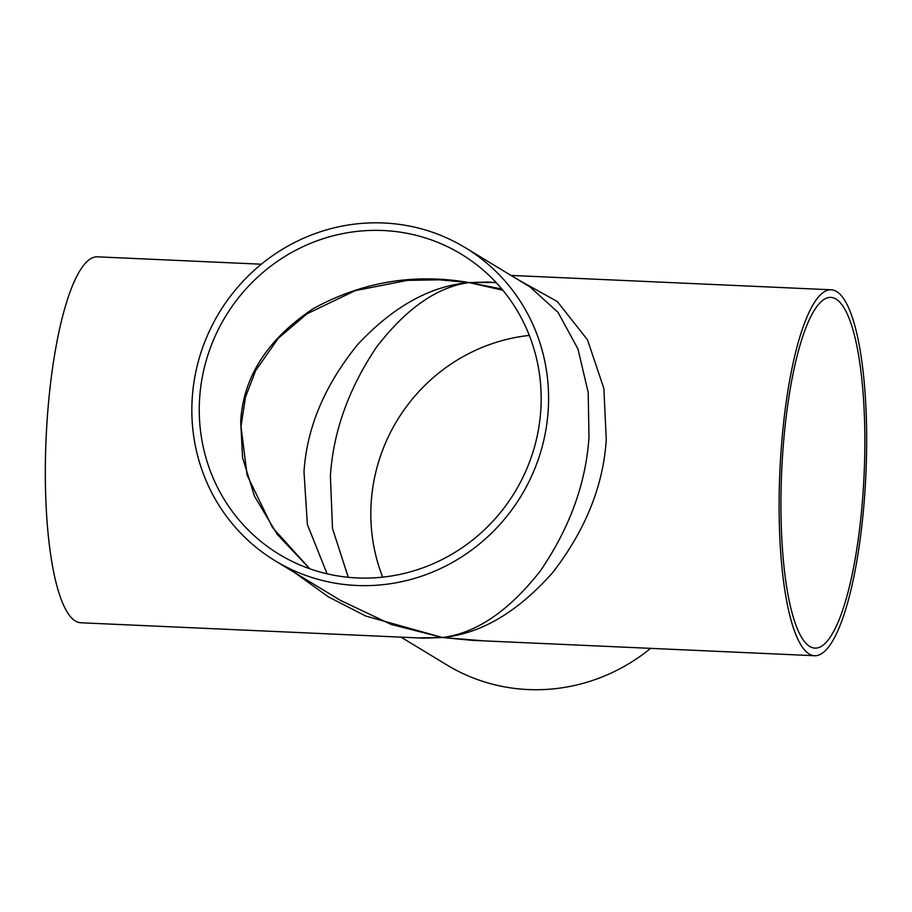 <?xml version="1.0" encoding="UTF-8"?>
<svg xmlns="http://www.w3.org/2000/svg" width="912" height="912" viewBox="0 0 912 912"><rect width="100%" height="100%" fill="white"/><g stroke="black" fill="none" stroke-linecap="round" stroke-linejoin="round"><path stroke-width="1.37" d="M783.043 448.579A175.549 41.234 92.6 0 0 815.02 648.124A175.549 41.234 92.6 0 0 862.752 496.937A175.549 41.234 92.6 0 0 830.775 297.392A175.549 41.234 92.6 0 0 783.043 448.579M348.281 577.296L332.492 528.47L330.395 475.836C333.302 431.57 348.646 388.717 376.417 347.278C406.171 308.541 437.053 286.972 469.064 282.572C414.151 273.087 362.132 281.819 312.987 308.792C267.376 339.424 243.276 376.952 240.688 421.412L242.569 457.676L254.482 496.208L277.157 534.261L309.681 568.746M529.325 335.422A175.549 169.244 -58.8 0 0 371.321 500.665A175.549 169.244 -58.8 0 0 382.675 577.136M496.082 282.481L469.064 282.572C430.316 285.958 393.209 306.58 357.755 344.462C324.74 385.103 306.82 427.568 304.004 471.846L307.355 524.491L327.112 573.819M199.751 396.583A175.549 169.244 -58.8 0 0 279.163 554.314A175.549 169.244 -58.8 0 0 540.679 411.893A175.549 169.244 -58.8 0 0 461.267 254.152A175.549 169.244 -58.8 0 0 199.751 396.583M864.473 497.986A183.152 43.024 92.6 0 0 831.117 289.788A183.152 43.024 92.6 0 0 781.31 447.53A183.152 43.024 92.6 0 0 814.678 655.728A183.152 43.024 92.6 0 0 864.473 497.986M517.674 279.471L557.3 301.53L587.488 339.811L603.881 388.512L606.263 439.664C603.311 485.868 585.424 530.203 552.615 572.679C517.423 612.283 480.681 633.886 442.377 637.511C476.269 633.224 508.942 610.994 540.406 570.832C569.772 527.831 585.971 483.235 588.992 437.053L588.183 392.388L577.991 349.022L558.03 312.36L530.077 286.995L465.211 247.642A183.152 176.575 -58.8 0 0 192.364 396.241A183.152 176.575 -58.8 0 0 275.219 560.823A183.152 176.575 -58.8 0 0 548.066 412.224A183.152 176.575 -58.8 0 0 465.211 247.642M261.345 264.206L97.322 256.831A183.152 43.024 92.6 0 0 47.527 414.572A183.152 43.024 92.6 0 0 80.883 622.771L423.339 638.149L442.377 637.511L365.758 616.045L328.48 596.915L294.587 572.565M275.219 560.823L340.324 600.324L391.168 624.424L442.377 637.511L417.605 637.887M401.018 637.146L446.789 664.905A183.152 176.575 -58.8 0 0 650.655 648.352M484.5 640.897L442.377 637.511L471.892 640.327L814.678 655.728M439.436 279.813L469.064 282.572L502.888 290.255M501.839 289.001L469.064 282.572L488.319 282.013M831.117 289.788L510.982 275.413M439.664 279.824L407.356 280.383L355.258 290.62L306.945 313.842L278.228 338.318L255.622 370.648L245.465 397.21L241.007 426.337L247.106 475.175L272.46 527.501L309.772 568.78M488.228 282.002L496.345 282.766"/></g></svg>
